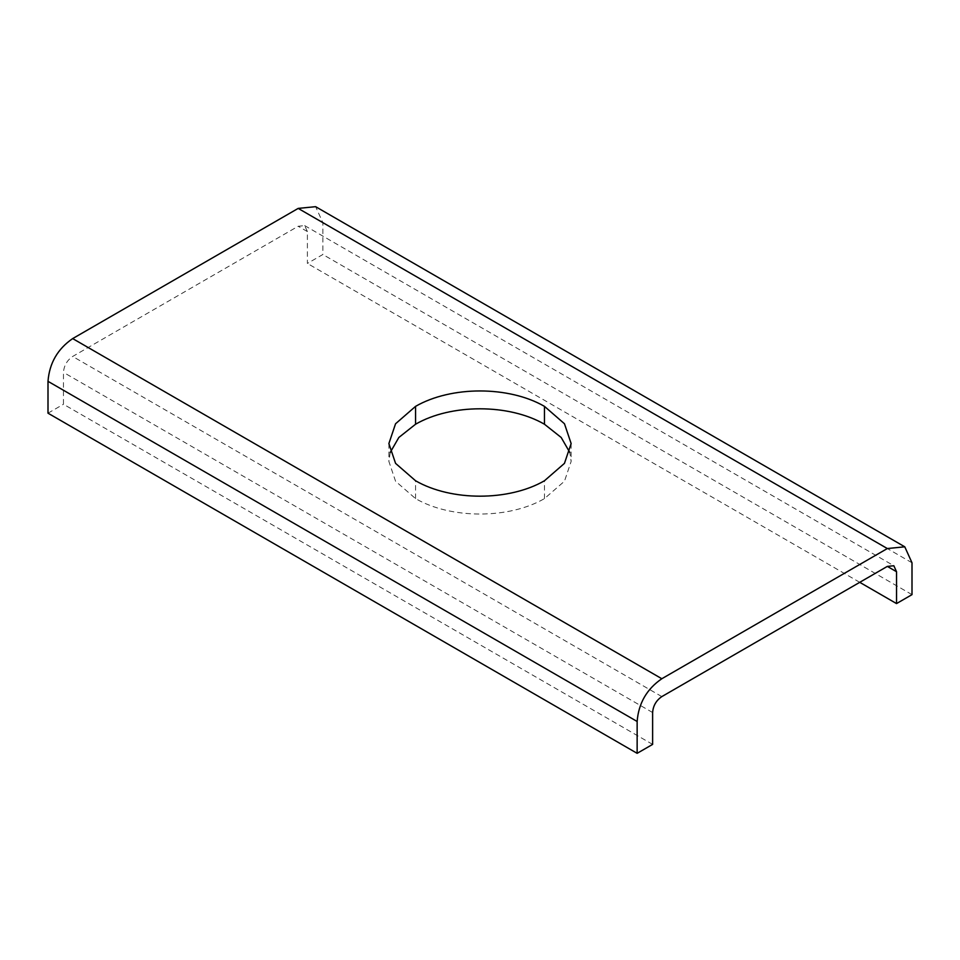 <?xml version="1.0" encoding="UTF-8"?>
<svg xmlns="http://www.w3.org/2000/svg" width="960" height="960" viewBox="0 0 960 960"><rect width="100%" height="100%" fill="white"/><g stroke="black" fill="none" stroke-linecap="round" stroke-linejoin="round"><path stroke-width="0.72" stroke-dasharray="4.8 3.6" d="M390.204 452.496L388.884 461.424L395.556 481.224L415.572 498.624C451.164 519.168 508.86 519.168 544.452 498.624L564.468 481.224L571.14 461.424L569.832 452.496M652.62 744.396L63.468 404.256L63.468 372.396C63.996 365.616 67.068 360.3 72.672 356.46L298.188 226.26L304.692 225.612L307.392 231.576L307.392 263.436L322.86 254.508L322.86 222.648L315.624 206.676M859.74 582.324L307.392 263.436M912 594.636L322.86 254.508M48 413.184L63.468 404.256M544.452 498.624L544.452 480.768M415.572 498.624L415.572 480.768M652.62 712.536L63.468 372.396M661.824 696.6L72.672 356.46M307.392 231.576L298.188 226.26M912 562.788L322.86 222.648M571.14 443.556L571.14 461.424M388.884 443.556L388.884 461.424M304.692 225.612L893.844 565.752"/><path stroke-width="1.44" d="M544.452 480.768C508.86 501.312 451.164 501.312 415.572 480.768L395.556 463.356L388.884 443.556L395.556 423.768L415.572 406.356C451.164 385.812 508.86 385.812 544.452 406.356L564.468 423.756L571.14 443.556L564.468 463.356L544.452 480.768M569.832 452.496L561.18 437.472L544.452 424.224C508.86 403.668 451.164 403.668 415.572 424.224L398.844 437.472L390.204 452.496M896.532 603.576L896.532 571.716L893.844 565.752L887.328 566.4L661.824 696.6C656.208 700.44 653.136 705.756 652.62 712.536L652.62 744.396L637.14 753.324L48 413.184L48 381.336C49.416 363.156 57.636 348.912 72.672 338.592L298.188 208.404L315.624 206.676L904.776 546.816L912 562.788L912 594.636L896.532 603.576L859.74 582.324M637.14 753.324L637.14 721.476C638.556 703.296 646.776 689.052 661.824 678.732L887.328 548.544L904.776 546.816M544.452 424.224L544.452 406.356M415.572 424.224L415.572 406.356M896.532 571.716L887.328 566.4M887.328 548.544L298.188 208.404M661.824 678.732L72.672 338.592M637.14 721.476L48 381.336"/></g></svg>

